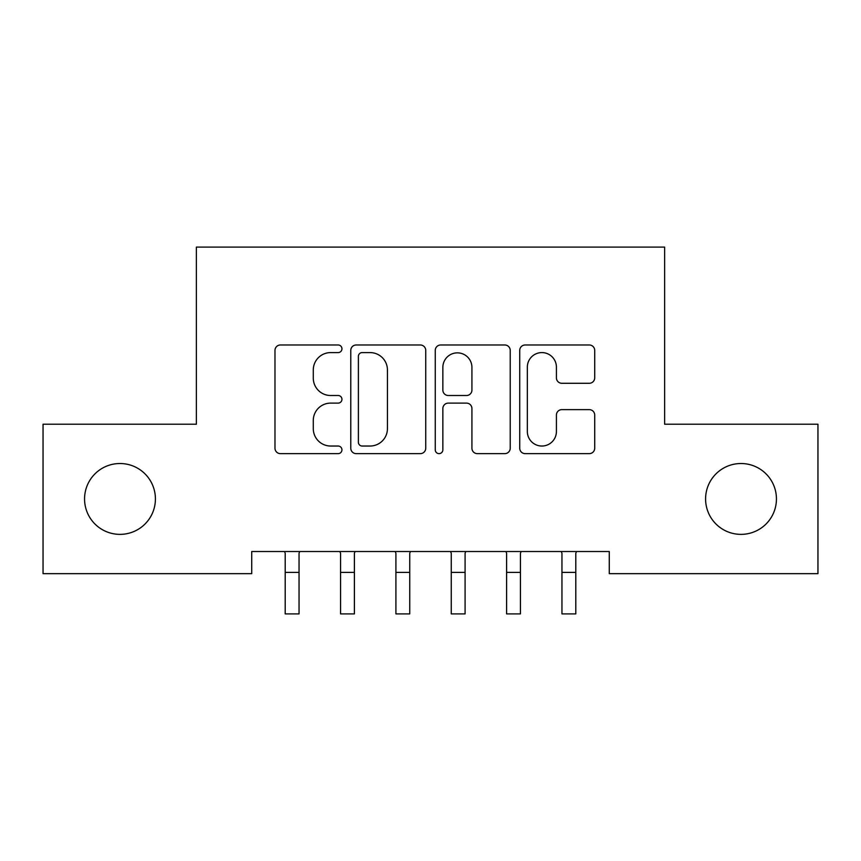 <?xml version="1.0" encoding="UTF-8"?>
<svg xmlns="http://www.w3.org/2000/svg" width="861" height="861" viewBox="0 0 861 861"><rect width="100%" height="100%" fill="white"/><g stroke="black" fill="none" stroke-linecap="round" stroke-linejoin="round"><path stroke-width="1.29" d="M341.946 348.78A3.799 3.799 0 0 0 338.136 344.981L280.417 344.981A5.435 5.435 0 0 0 274.982 350.416L274.982 448.204A5.435 5.435 0 0 0 280.417 453.639L338.136 453.639A3.799 3.799 0 0 0 341.946 449.84A3.799 3.799 0 0 0 338.136 446.03L330.667 446.03A17.381 17.381 0 0 1 313.286 428.649L313.286 420.502A17.381 17.381 0 0 1 330.667 403.109L338.136 403.109A3.799 3.799 0 0 0 341.946 399.31A3.799 3.799 0 0 0 338.136 395.511L330.667 395.511A17.381 17.381 0 0 1 313.286 378.119L313.286 369.972A17.381 17.381 0 0 1 330.667 352.59L338.136 352.59A3.799 3.799 0 0 0 341.946 348.78M705.589 498.939A35.419 35.419 0 0 0 741.009 534.369A35.419 35.419 0 0 0 776.439 498.939A35.419 35.419 0 0 0 741.009 463.519A35.419 35.419 0 0 0 705.589 498.939M84.561 498.939A35.419 35.419 0 0 0 119.991 534.369A35.419 35.419 0 0 0 155.41 498.939A35.419 35.419 0 0 0 119.991 463.519A35.419 35.419 0 0 0 84.561 498.939M589.279 383.285A5.435 5.435 0 0 0 594.714 377.85L594.714 350.416A5.435 5.435 0 0 0 589.279 344.981L525.167 344.981A5.435 5.435 0 0 0 519.732 350.416L519.732 448.204A5.435 5.435 0 0 0 525.167 453.639L589.279 453.639A5.435 5.435 0 0 0 594.714 448.204L594.714 415.067A5.435 5.435 0 0 0 589.279 409.632L561.846 409.632A5.435 5.435 0 0 0 556.41 415.067L556.41 431.501A14.529 14.529 0 0 1 541.881 446.03A14.529 14.529 0 0 1 527.341 431.501L527.341 367.12A14.529 14.529 0 0 1 541.881 352.59A14.529 14.529 0 0 1 556.41 367.12L556.41 377.85A5.435 5.435 0 0 0 561.846 383.285L589.279 383.285M609.276 551.524L251.724 551.524L251.724 573.663L43.05 573.663L43.05 424.215L196.373 424.215L196.373 247.096L664.627 247.096L664.627 424.215L817.95 424.215L817.95 573.663L609.276 573.663L609.276 551.524M425.743 350.416A5.435 5.435 0 0 0 420.308 344.981L356.206 344.981A5.435 5.435 0 0 0 350.771 350.416L350.771 448.204A5.435 5.435 0 0 0 356.206 453.639L420.308 453.639A5.435 5.435 0 0 0 425.743 448.204L425.743 350.416M440.692 344.981L504.794 344.981A5.435 5.435 0 0 1 510.229 350.416L510.229 448.204A5.435 5.435 0 0 1 504.794 453.639L477.36 453.639A5.435 5.435 0 0 1 471.925 448.204L471.925 408.544A5.435 5.435 0 0 0 466.49 403.109L448.29 403.109A5.435 5.435 0 0 0 442.855 408.544L442.855 449.84A3.799 3.799 0 0 1 439.056 453.639A3.799 3.799 0 0 1 435.257 449.84L435.257 350.416A5.435 5.435 0 0 1 440.692 344.981M362.18 352.59A3.799 3.799 0 0 0 358.38 356.389L358.38 442.231A3.799 3.799 0 0 0 362.18 446.03L370.058 446.03A17.381 17.381 0 0 0 387.439 428.649L387.439 369.972A17.381 17.381 0 0 0 370.058 352.59L362.18 352.59M471.925 367.389A14.529 14.529 0 0 0 457.395 352.859A14.529 14.529 0 0 0 442.855 367.389L442.855 390.076A5.435 5.435 0 0 0 448.29 395.511L466.49 395.511A5.435 5.435 0 0 0 471.925 390.076L471.925 367.389M284.507 551.524L285.206 553.257L285.206 613.904L299.047 613.904L299.047 553.257L299.746 551.524M339.858 551.524L340.558 553.257L340.558 613.904L354.398 613.904L354.398 553.257L355.098 551.524M395.199 551.524L395.909 553.257L395.909 613.904L409.739 613.904L409.739 553.257L410.449 551.524M450.551 551.524L451.261 553.257L451.261 613.904L465.091 613.904L465.091 553.257L465.801 551.524M505.902 551.524L506.602 553.257L506.602 613.904L520.442 613.904L520.442 553.257L521.142 551.524M561.254 551.524L561.953 553.257L561.953 613.904L575.794 613.904L575.794 553.257L576.493 551.524M285.206 572.393L299.047 572.393M340.558 572.393L354.398 572.393M395.909 572.393L409.739 572.393M451.261 572.393L465.091 572.393M506.602 572.393L520.442 572.393M561.953 572.393L575.794 572.393"/></g></svg>
